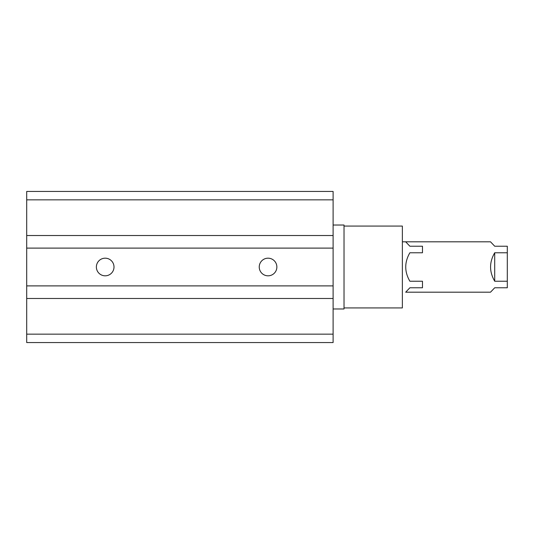 <?xml version="1.0" encoding="UTF-8"?>
<svg xmlns="http://www.w3.org/2000/svg" width="534" height="534" viewBox="0 0 534 534"><rect width="100%" height="100%" fill="white"/><g stroke="black" fill="none" stroke-linecap="round" stroke-linejoin="round"><path stroke-width="0.8" d="M490.512 241.815L494.711 246.221L490.512 241.815L402.362 241.815L405.68 241.815L409.878 246.221L422.474 246.221L422.474 252.769L409.878 252.769C404.365 262.254 404.365 271.746 409.878 281.231L422.474 281.231L422.474 287.779L409.878 287.779L405.68 292.185L490.512 292.185L494.711 287.779L507.3 287.779L507.3 281.231L494.711 281.231C489.197 271.746 489.197 262.254 494.711 252.769L494.711 281.231M344.023 307.924L402.362 307.924L402.362 226.076L344.023 226.076M333.109 308.972L344.023 308.972L344.023 225.028L333.109 225.028M333.109 285.89L26.7 285.89L26.7 298.479L333.109 298.479L333.109 199.843L26.7 199.843L26.7 191.446L333.109 191.446L333.109 199.843M26.7 298.479L26.7 334.157L333.109 334.157L333.109 342.554L26.7 342.554L26.7 334.157M333.109 298.479L333.109 334.157M26.7 199.843L26.7 235.521L333.109 235.521M26.7 285.89L26.7 235.521M105.191 258.182A8.818 8.818 0 0 0 96.374 267A8.818 8.818 0 0 0 105.191 275.818A8.818 8.818 0 0 0 114.002 267A8.818 8.818 0 0 0 105.191 258.182M26.7 248.11L333.109 248.11M268.048 275.818A8.818 8.818 0 0 0 276.866 267A8.818 8.818 0 0 0 268.048 258.182A8.818 8.818 0 0 0 259.237 267A8.818 8.818 0 0 0 268.048 275.818M507.3 281.231L507.3 252.769L494.711 252.769M507.3 252.769L507.3 246.221L494.711 246.221"/></g></svg>
